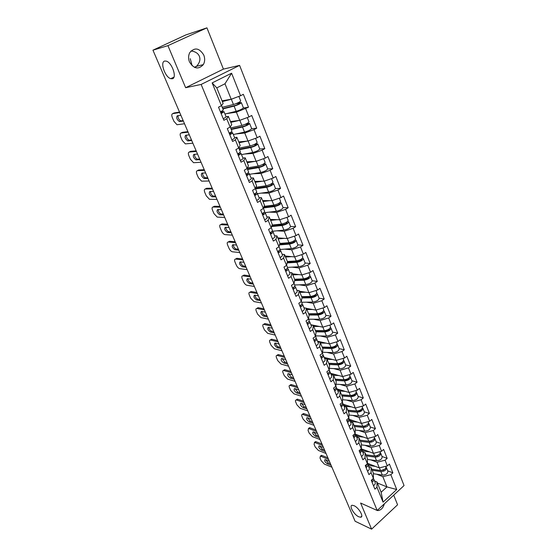 <?xml version="1.0" encoding="UTF-8"?>
<svg xmlns="http://www.w3.org/2000/svg" width="557" height="557" viewBox="0 0 557 557"><rect width="100%" height="100%" fill="white"/><g stroke="black" fill="none" stroke-linecap="round" stroke-linejoin="round"><path stroke-width="0.84" d="M354.043 505.693L352.323 505.283C348.585 505.255 353.911 514.724 358.771 516.792L360.588 517.23C364.313 517.265 358.889 507.678 354.043 505.693M192.102 65.733L190.271 58.687M164.705 61.047C159.734 61.966 165.081 77.339 170.762 78.669L172.252 78.767C177.293 78.161 172.134 62.614 166.327 61.138L164.705 61.047M190.995 50.952C195.354 51.55 198.146 53.326 199.357 56.285C200.624 59.502 199.678 62.844 196.51 66.311L195.013 67.571M203.799 55.108C205.087 58.576 204.927 61.75 203.312 64.626C198.445 69.792 193.836 68.887 189.484 61.904C188.196 58.548 188.301 55.428 189.798 52.553C194.734 47.115 199.399 47.965 203.799 55.108M384.365 503.813C383.16 507.963 380.995 510.226 377.862 510.595L375.557 509.739M206.932 27.85L167.929 45.646L185.641 87.707L223.42 69.103L206.932 27.85L185.808 34.945L152.952 50.186L355.115 521.255L371.603 529.15L397.573 504.788L393.715 495.138M223.42 69.103L239.594 65.385L404.048 485.565L377.18 510.47L201.14 84.441L239.594 65.385M222.048 100.831L231.211 99.25L224.986 83.766L231.601 73.211L212.147 82.909L221.428 105.677L218.525 107.188L223.886 120.291L226.762 118.766L228.377 116.399L226.072 116.726M231.601 73.211L240.547 95.762L243.353 94.3L248.471 107.243L243.332 108.03M226.859 113.565L236.391 112.159L248.471 107.243M245.686 108.719L248.958 116.963L251.722 115.473L256.728 128.159L251.639 128.744M235.883 133.972L244.767 133.005L253.992 129.663L256.728 128.159M253.992 129.663L257.195 137.732L259.91 136.214L264.826 148.649L259.757 149.046M244.572 154.038L252.975 153.433L262.131 150.181L264.826 148.649M262.131 150.181L265.271 158.097L267.945 156.552L272.756 168.736L267.694 168.966M252.989 173.756L261.024 173.457L270.11 170.296L272.756 168.736M270.11 170.296L273.188 178.059L275.819 176.485L280.54 188.44L275.471 188.496M261.17 193.126L268.913 193.098L277.929 190.021L280.54 188.44M277.929 190.021L280.951 197.631L283.541 196.036L288.171 207.754L283.095 207.65M269.142 212.14L276.648 212.356L285.602 209.362L288.171 207.754M285.602 209.362L288.561 216.819L291.116 215.204L295.656 226.699L290.566 226.441M276.926 230.814L284.237 231.246L293.128 228.328L295.656 226.699M293.128 228.328L296.032 235.646L298.545 234.01L302.994 245.289L297.898 244.885M284.543 249.146L291.68 249.773L300.508 246.939L302.994 245.289M300.508 246.939L303.356 254.117L305.828 252.46L310.2 263.531L305.09 262.981M291.986 267.144L298.991 267.959L307.749 265.195L310.2 263.531M307.749 265.195L310.541 272.241L312.978 270.563L317.274 281.424L312.15 280.742M299.283 284.822L306.155 285.804L314.858 283.116L317.274 281.424M314.858 283.116L317.601 290.03L319.997 288.338L324.209 298.998L319.084 298.176M306.427 302.173L313.194 303.321L321.828 300.703L324.209 298.998M321.828 300.703L324.522 307.492L326.889 305.779L331.025 316.244L325.894 315.297M313.431 319.224L320.101 320.519L328.679 317.97L331.025 316.244M328.679 317.97L331.324 324.634L333.657 322.9L337.716 333.177L332.578 332.111M320.296 335.968L326.889 337.403L335.405 334.917L337.716 333.177M335.405 334.917L337.995 341.462L340.299 339.721L344.282 349.81L339.136 348.626M327.036 352.414L333.552 353.987L342.005 351.564L344.282 349.81M342.005 351.564L344.553 357.998L346.816 356.236L350.736 366.144L345.591 364.849M333.65 368.581L340.09 370.273L348.487 367.919L350.736 366.144M348.487 367.919L350.994 374.234L353.229 372.452L357.072 382.193L351.927 380.786M340.139 384.462L346.524 386.273L354.858 383.975L357.072 382.193M354.858 383.975L357.322 390.178L359.523 388.389L363.303 397.963L358.151 396.445M346.517 400.072L352.839 401.994L361.117 399.759L363.303 397.963M361.117 399.759L363.533 405.851L365.705 404.055L369.423 413.454L364.271 411.839M352.776 415.411L359.042 417.444L367.272 415.264L369.423 413.454M367.272 415.264L369.646 421.259L371.784 419.442L375.439 428.681L370.287 426.968M358.931 430.491L365.141 432.629L373.315 430.505L375.439 428.681M373.315 430.505L375.648 436.396L377.764 434.564L381.35 443.651L376.198 441.84M364.974 445.322L371.143 447.556L379.254 445.482L381.35 443.651M379.254 445.482L381.552 451.274L383.634 449.436L387.164 458.369L382.011 456.468M370.913 459.901L377.033 462.226L385.096 460.214L387.164 458.369M385.096 460.214L387.352 465.903L389.413 464.058L392.88 472.837L387.728 470.846M376.748 474.244L382.833 476.66L390.84 474.689L392.88 472.837M390.84 474.689L396.716 489.519L383.063 502.142L376.992 487.25L376.957 481.958L374.548 480.976M226.762 118.766L230.152 127.08L227.298 128.618L232.554 141.45L235.381 139.898L238.702 148.044L235.89 149.61L241.042 162.184L243.82 160.604L247.078 168.583L244.314 170.177L249.362 182.501L252.091 180.893L255.287 188.719L252.565 190.334L257.508 202.414L260.203 200.785L263.329 208.45L260.655 210.093L265.501 221.937L268.154 220.28L271.217 227.799L268.585 229.47L273.341 241.077L275.945 239.399L278.953 246.772L276.363 248.464L281.027 259.854L283.59 258.149L286.542 265.383L283.986 267.095L288.561 278.263L291.088 276.544L293.985 283.638L291.471 285.372L295.955 296.331L298.448 294.59L301.288 301.553L298.81 303.3L303.217 314.057L305.668 312.296L308.453 319.133L306.016 320.895L310.34 331.45L312.749 329.674L315.485 336.386L313.083 338.169L317.33 348.529L319.704 346.739L322.392 353.326L320.024 355.122L324.188 365.295L326.534 363.484L329.173 369.952L326.841 371.77L330.928 381.754L333.239 379.937L335.829 386.286L333.532 388.111L337.549 397.921L339.826 396.09L342.374 402.328L340.104 404.166L344.052 413.802L346.294 411.957L348.793 418.084L346.558 419.936L350.437 429.405L352.651 427.546L355.108 433.562L352.901 435.428L356.71 444.73L358.896 442.857L361.312 448.775L359.133 450.655L362.879 459.797L365.03 457.91L367.404 463.73L365.26 465.617L368.943 474.599L371.066 472.705L373.399 478.421L371.282 480.322L374.896 489.15L376.992 487.25M230.48 121.579L239.691 120.361L236.391 112.159M228.377 116.399L231.726 124.636L230.152 127.08M239.691 120.361L248.958 116.963M238.744 141.917L247.997 141.039L244.767 133.005M235.381 139.898L236.885 137.328L234.567 137.565M236.885 137.328L240.164 145.398L238.702 148.044M247.997 141.039L257.195 137.732M246.848 161.85L256.143 161.314L252.975 153.433M243.82 160.604L245.219 157.833L242.887 157.986M245.219 157.833L248.436 165.742L247.078 168.583M256.143 161.314L265.271 158.097M254.8 181.408L264.122 181.185L261.024 173.457M252.091 180.893L253.386 177.934L251.047 178.01M253.386 177.934L256.54 185.69L255.287 188.719M264.122 181.185L273.188 178.059M262.598 200.59L271.955 200.673L268.913 193.098M260.203 200.785L261.4 197.644L259.054 197.638M261.4 197.644L264.491 205.248L263.329 208.45M271.955 200.673L280.951 197.631M270.242 219.402L279.635 219.785L276.648 212.356M268.154 220.28L269.254 216.965L266.894 216.882M269.254 216.965L272.282 224.422L271.217 227.799M279.635 219.785L288.561 216.819M277.748 237.867L287.168 238.535L284.237 231.246M275.945 239.399L276.954 235.917L274.594 235.757M276.954 235.917L279.927 243.235L278.953 246.772M287.168 238.535L296.032 235.646M285.114 255.99L294.556 256.93L291.68 249.773M283.59 258.149L284.516 254.514L282.141 254.277M284.516 254.514L287.426 261.686L286.542 265.383M294.556 256.93L303.356 254.117M292.341 273.772L301.803 274.977L298.991 267.959M291.088 276.544L291.924 272.749L289.549 272.45M291.924 272.749L294.785 279.788L304.985 279.37C307.318 278.939 308.606 278.18 308.87 277.08L308.724 276.92M301.803 274.977L310.541 272.241M293.985 283.638L294.785 279.788M299.436 291.234L308.926 292.69L306.155 285.804M298.448 294.59L299.2 290.65L296.818 290.288M299.2 290.65L302.012 297.556L301.288 301.553M308.926 292.69L317.601 290.03M306.406 308.383L315.91 310.082L313.194 303.321M305.668 312.296L306.343 308.216L303.955 307.791M306.343 308.216L309.1 314.997L308.453 319.133M315.91 310.082L324.522 307.492M310.862 324.731L322.768 327.154L320.101 320.519M312.749 329.674L313.347 325.462L310.959 324.975M313.347 325.462L316.056 332.118L315.485 336.386M322.768 327.154L331.324 324.634M317.581 341.218L329.507 343.92L326.889 337.403M319.704 346.739L320.233 342.395L317.838 341.845M320.233 342.395L322.886 348.933L322.392 353.326M329.507 343.92L337.995 341.462M324.181 357.406L336.122 360.386L333.552 353.987M326.534 363.484L326.987 359.021L324.592 358.416M326.987 359.021L329.598 365.441L329.173 369.952M336.122 360.386L344.553 357.998M330.663 373.322L342.618 376.567L340.09 370.273M333.239 379.937L333.629 375.348L331.227 374.694M333.629 375.348L336.191 381.656L335.829 386.286M342.618 376.567L350.994 374.234M337.041 388.96L349.002 392.455L346.524 386.273M339.826 396.09L340.146 391.39L337.744 390.68M340.146 391.39L342.666 397.58L342.374 402.328M349.002 392.455L357.322 390.178M343.307 404.326L355.275 408.072L352.839 401.994M346.294 411.957L346.551 407.146L344.142 406.387M346.551 407.146L349.023 413.231L348.793 418.084M355.275 408.072L363.533 405.851M349.462 419.435L361.444 423.411L359.042 417.444M352.651 427.546L352.846 422.631L350.437 421.823M352.846 422.631L355.275 428.612L355.108 433.562M361.444 423.411L369.646 421.259M355.331 434.223L367.502 438.498L365.141 432.629M358.896 442.857L359.028 437.844L356.619 436.994M359.028 437.844L361.416 443.727L361.312 448.775M367.502 438.498L375.648 436.396M361.423 448.879L373.462 453.321L371.143 447.556M365.03 457.91L365.107 452.799L362.698 451.901M365.107 452.799L367.46 458.578L367.404 463.73M373.462 453.321L381.552 451.274M367.411 463.292L379.317 467.901L377.033 462.226M371.066 472.705L371.087 467.504L368.671 466.564M371.087 467.504L373.392 473.185L373.399 478.421M379.317 467.901L387.352 465.903M377.381 482.996L386.955 486.915L382.833 476.66M376.957 481.958L381.134 492.235L386.955 486.915L396.716 489.519M383.063 502.142L381.134 492.235M167.929 45.646L152.952 50.186M185.641 87.707L201.14 84.441M377.18 510.47L360.602 503.034L371.603 529.15M224.986 83.766L216.791 87.895L223.113 103.449L221.428 105.677M231.211 99.25L240.547 95.762M212.147 82.909L216.791 87.895M372.02 482.125C373.51 481.095 374.088 480.05 373.733 478.978L373.406 478.512M373.475 485.676C374.965 484.646 375.529 483.594 375.181 482.529L373.768 479.055M372.201 480.552L371.644 481.206M330.447 463.765L328.219 462.86L325.587 459.748M320.762 456.253L321.368 455.341L321.988 455.473L320.971 456.329L328.567 459.393M327.906 457.854L321.988 455.473M371.568 481.018L373.399 478.289M331.923 467.205L324.32 464.065L321.117 460.611L320.031 458.098L320.352 456.197L321.368 455.341M331.116 465.325L327.21 463.723C324.919 462.018 324.181 460.639 324.989 459.602L329.382 461.287M320.971 456.329L320.352 456.197M383.515 470.296L383.119 470.143M385.904 466.265L386.015 466.529C385.945 468.973 384.093 470.282 380.459 470.477L371.756 469.154M375.39 466.383L368.163 465.304M367.613 464.134L370.802 464.608M386.119 467.163L386.454 467.636C386.391 470.08 384.539 471.389 380.904 471.577L372.201 470.247M386.454 467.636L387.853 471.166C387.797 473.617 385.952 474.933 382.325 475.114L373.392 473.715M381.211 470.519L384.936 469.112M366.06 467.574C367.571 466.543 368.156 465.506 367.815 464.461L367.474 463.988M367.543 471.187C369.047 470.157 369.632 469.119 369.291 468.068L367.85 464.538M366.318 465.917L365.691 466.669M324.55 450.028L322.329 449.158L319.669 445.99M314.837 442.537L315.485 441.631L316.056 441.75L315.025 442.599L322.614 445.53M321.967 444.02L316.056 441.75M365.601 466.446L367.404 463.466M326.026 453.468L318.43 450.46L315.213 446.999L314.106 444.451L314.454 442.481L315.485 441.631M325.204 451.553L321.305 450.021C318.98 448.301 318.249 446.909 319.091 445.844L323.443 447.452M315.025 442.599L314.454 442.481M360.003 452.771C361.528 451.741 362.127 450.717 361.799 449.701L361.437 449.221M361.507 456.448C363.032 455.417 363.624 454.394 363.296 453.363L361.827 449.771L364.988 450.195M360.323 451.038L359.641 451.887M318.562 436.075L316.341 435.247L313.654 432.002M308.829 428.598L309.504 427.699L310.033 427.804L308.989 428.653L316.571 431.438M315.937 429.962L310.033 427.804M359.53 451.623C361.061 450.592 361.66 449.569 361.333 448.552L361.312 448.51M320.031 439.508L312.449 436.632L309.219 433.179L308.091 430.582L308.46 428.542L309.504 427.699M319.196 437.565L315.304 436.096C312.95 434.363 312.212 432.949 313.097 431.87L317.406 433.395M308.989 428.653L308.46 428.542M353.834 437.711C355.38 436.688 355.993 435.671 355.672 434.676L355.289 434.195M355.366 441.45C356.912 440.427 357.517 439.41 357.197 438.408L355.707 434.745M354.217 435.908L353.486 436.848M312.47 421.893L310.256 421.106L307.541 417.792M302.716 414.436L303.913 413.635L302.855 414.478L310.423 417.116M309.81 415.682L303.913 413.635M353.361 436.542C354.906 435.518 355.519 434.509 355.199 433.513L355.115 433.304M313.946 425.318L306.371 422.589L303.126 419.129L301.985 416.497C301.462 415.174 301.595 414.471 302.374 414.387L303.426 413.545M313.097 423.341L309.205 421.955C306.823 420.201 306.085 418.773 307.004 417.666L311.279 419.108M302.855 414.478L302.374 414.387M347.561 422.387C349.128 421.364 349.754 420.368 349.448 419.393L349.044 418.906M349.121 426.196C350.68 425.172 351.307 424.169 350.994 423.188L349.476 419.463M347.993 420.521L347.22 421.545M306.287 407.473L304.073 406.735L301.33 403.352M296.512 400.044L297.696 399.244L296.623 400.072L304.178 402.565M303.579 401.165L297.696 399.244M347.074 421.196C348.64 420.173 349.267 419.177 348.961 418.203L348.807 417.827M307.756 410.899L300.195 408.323L296.937 404.855L295.774 402.175C295.231 400.803 295.37 400.079 296.185 399.996L297.257 399.16M306.893 408.887L303.008 407.578C300.592 405.809 299.861 404.361 300.815 403.226L305.041 404.584M296.623 400.072L296.185 399.996M341.176 406.791C342.764 405.768 343.404 404.786 343.105 403.839L342.68 403.352M342.764 410.662C344.344 409.646 344.978 408.657 344.679 407.703L343.133 403.909M341.657 404.89L340.842 405.976M300 392.824L297.793 392.128L295.022 388.668M290.204 385.409L291.374 384.608L290.288 385.437L297.828 387.763M297.243 386.412L291.374 384.608M340.682 405.58C342.27 404.563 342.91 403.574 342.611 402.634L342.388 402.077M301.462 396.236L293.915 393.82L290.643 390.353L289.459 387.63C288.902 386.196 289.048 385.444 289.898 385.367L290.984 384.539M300.585 394.196L296.714 392.964C294.256 391.181 293.532 389.712 294.528 388.556L298.705 389.816M290.288 385.437L289.898 385.367M377.583 455.884L377.11 455.703M380.097 451.643L380.257 452.054C380.166 454.449 378.294 455.765 374.638 455.988L365.914 454.784M369.576 451.887L362.294 450.905M380.354 452.702L380.703 453.175C380.612 455.577 378.746 456.886 375.091 457.109L366.367 455.898M380.703 453.175L382.13 456.768C382.046 459.177 380.18 460.493 376.532 460.709L367.446 459.407M375.112 456.03L375.871 456.134L379.213 454.547M371.526 441.228L370.962 441.026M374.179 436.772L374.401 437.329C374.29 439.682 372.396 440.991 368.72 441.255L359.975 440.169M363.665 437.148L356.32 436.263M355.874 435.156L359.077 435.539M374.499 437.99L374.861 438.47C374.743 440.831 372.849 442.14 369.18 442.397L360.435 441.304M374.882 438.54L376.309 442.126C376.198 444.493 374.311 445.802 370.649 446.053L361.396 444.862M359.982 440.183L369.973 441.429L373.392 439.738M365.336 426.321L364.675 426.098M368.17 421.642L368.449 422.352C368.309 424.664 366.388 425.973 362.704 426.272L353.932 425.304M357.657 422.157L350.249 421.371M349.81 420.291L353.075 420.632M368.532 423.035L368.915 423.515C368.769 425.827 366.854 427.135 363.171 427.435L354.398 426.46M368.936 423.585L370.391 427.233C370.252 429.558 368.344 430.86 364.661 431.153L355.227 430.067M353.96 425.367L363.979 426.474L367.46 424.678M359.007 411.157L358.228 410.906M362.05 406.255L362.398 407.125C362.224 409.388 360.282 410.683 356.577 411.024L347.791 410.189M351.551 406.902L344.08 406.22M343.648 405.169L346.969 405.468M362.461 407.815L362.865 408.302C362.698 410.572 360.755 411.874 357.051 412.208L348.264 411.365M362.892 408.365L364.369 412.083C364.201 414.359 362.273 415.661 358.576 415.988L348.94 415.028M347.833 410.3L357.873 411.254C359.627 411.191 360.811 410.565 361.423 409.367M352.511 395.728L351.599 395.456M355.826 390.589L356.236 391.62C356.034 393.834 354.071 395.136 350.346 395.512L341.538 394.816M345.34 391.383L338.329 390.854M337.382 389.789L340.759 390.046M356.285 392.33L356.71 392.824C356.515 395.045 354.551 396.34 350.833 396.716L342.026 396.006M356.738 392.887L358.242 396.668C358.047 398.903 356.097 400.198 352.379 400.567L342.534 399.731M341.601 394.976L351.669 395.776C353.507 395.672 354.712 395.01 355.269 393.799M334.68 390.917C336.282 389.9 336.936 388.932 336.651 388.013L336.198 387.519M336.296 394.864C337.89 393.841 338.545 392.873 338.259 391.947L336.679 388.076M335.203 388.953L334.36 390.123M293.609 377.931L291.402 377.277L288.61 373.747M283.792 370.537L284.947 369.73L283.847 370.558L291.374 372.717M290.81 371.408L284.947 369.73M334.179 389.684C335.78 388.668 336.435 387.7 336.15 386.781L335.85 386.043M295.064 381.336L287.537 379.073L284.244 375.606L283.047 372.835C282.469 371.352 282.622 370.572 283.513 370.496L284.606 369.674M294.18 379.261L290.308 378.112C287.823 376.309 287.099 374.819 288.129 373.636L292.265 374.805M345.813 380.02L344.734 379.721M349.49 374.652L349.963 375.85C349.733 378.015 347.749 379.31 344.01 379.728L335.182 379.164M339.025 375.585L333.239 375.244M331.004 374.144L334.451 374.346M349.998 376.581L350.45 377.075C350.221 379.24 348.236 380.535 344.498 380.953L335.669 380.382M350.471 377.138L352.003 380.988C351.787 383.167 349.81 384.462 346.071 384.873L335.996 384.177M335.265 379.38L345.354 380.027C347.29 379.874 348.501 379.185 349.002 377.959M328.066 374.757C329.688 373.747 330.357 372.793 330.085 371.902L329.598 371.401M329.709 378.774C331.324 377.757 331.993 376.804 331.714 375.905L330.113 371.965M328.616 372.751L327.753 373.991M287.106 362.781L284.906 362.182L282.086 358.569M277.275 355.422L278.416 354.607L277.302 355.429L284.808 357.42M284.258 356.153L278.416 354.607M327.551 373.503C329.173 372.487 329.848 371.54 329.577 370.649L329.194 369.716M288.561 366.179L281.048 364.09L277.741 360.616L276.523 357.803C275.924 356.257 276.091 355.45 277.017 355.38L278.124 354.565M287.663 364.069L283.798 363.011C281.278 361.187 280.554 359.676 281.626 358.471L285.713 359.543M338.719 363.986L337.445 363.658M343.035 358.423L343.585 359.801C343.321 361.911 341.309 363.199 337.556 363.665L328.707 363.248M332.606 359.509L327.091 359.272M324.508 358.221L328.031 358.367M343.592 360.553L344.08 361.047C343.815 363.157 341.81 364.445 338.057 364.912L329.208 364.48M344.101 361.103L345.66 365.03C345.41 367.154 343.404 368.442 339.659 368.894L329.326 368.351M328.818 363.512L338.921 363.993C340.961 363.791 342.186 363.073 342.618 361.841M321.333 358.304C322.969 357.295 323.659 356.362 323.401 355.498L322.879 354.997M323.004 362.398C324.64 361.382 325.323 360.442 325.058 359.571L323.422 355.554M321.904 356.264L321.027 357.566M280.498 347.387L278.305 346.837C276.815 346.134 275.868 344.901 275.457 343.14M270.653 340.042L271.774 339.234L270.646 340.042L278.131 341.859M277.602 340.64L271.774 339.234M320.811 357.03C322.447 356.02 323.137 355.081 322.879 354.224L322.419 353.089M281.953 350.771L274.455 348.849L271.134 345.382L269.894 342.52C269.275 340.905 269.449 340.069 270.41 340.007L271.538 339.199M281.034 348.626L277.177 347.652C274.622 345.813 273.905 344.282 275.019 343.042L279.057 344.024M331.248 347.638L329.66 347.269M336.47 341.907L337.089 343.46C336.797 345.514 334.757 346.802 330.983 347.31L322.12 347.039M326.075 343.147L320.477 342.994M318.66 342.033L321.507 342.109M337.069 344.233L337.591 344.727C337.298 346.788 335.265 348.069 331.492 348.578L322.628 348.299M337.612 344.79L339.206 348.786C338.921 350.854 336.894 352.142 333.128 352.637L322.51 352.254M322.252 347.359L332.376 347.672C334.52 347.415 335.76 346.67 336.101 345.451M314.475 341.552C316.132 340.543 316.836 339.624 316.592 338.795L316.035 338.287M316.174 345.716C317.831 344.706 318.534 343.78 318.284 342.945L316.613 338.851M315.067 339.478L314.183 340.842M273.772 331.721L271.586 331.22C270.068 330.524 269.115 329.264 268.718 327.439M263.921 324.369L265.021 323.596L263.872 324.404L271.336 326.033M270.834 324.863L265.021 323.596M313.939 340.25C315.603 339.248 316.306 338.329 316.063 337.493L315.52 336.156M275.228 335.098L267.75 333.358L264.415 329.883L263.148 326.973C262.507 325.295 262.688 324.432 263.691 324.376L264.833 323.568M274.288 332.919L270.451 332.035C267.854 330.183 267.137 328.623 268.293 327.356L272.282 328.233M323.554 331.032L321.619 330.628M329.786 325.086L330.475 326.834C330.148 328.825 328.087 330.106 324.299 330.663L315.415 330.545M319.433 326.479L313.744 326.43M313.382 325.539L314.872 325.553M330.426 327.627L330.99 328.122C330.663 330.12 328.609 331.401 324.815 331.951L315.937 331.826M331.011 328.177L332.626 332.25C332.313 334.263 330.259 335.544 326.479 336.087L315.554 335.878M315.568 330.921L325.713 331.06C327.969 330.74 329.222 329.974 329.466 328.762M307.485 324.487C309.17 323.485 309.894 322.587 309.657 321.779L309.051 321.278M309.226 328.734C310.897 327.725 311.621 326.82 311.377 326.012L309.678 321.842M308.084 322.399L307.206 323.805M266.935 315.791L264.756 315.346C263.203 314.642 262.236 313.354 261.867 311.474M257.076 308.432L258.149 307.694L256.986 308.487L264.429 309.936M263.941 308.808L258.149 307.694M306.942 323.164C308.627 322.162 309.351 321.257 309.121 320.463L308.487 318.91M268.383 319.154L260.934 317.601L257.578 314.127L256.297 311.168C255.628 309.42 255.816 308.522 256.861 308.474L258.016 307.673M267.43 316.94L263.6 316.153C260.975 314.273 260.258 312.693 261.456 311.398L265.39 312.171M315.61 314.155L313.292 313.73M322.976 307.958L323.742 309.894C323.38 311.829 321.298 313.104 317.49 313.709L308.592 313.751M312.679 309.504L306.886 309.56M306.538 308.703L308.125 308.689M323.652 310.722L324.265 311.21C323.909 313.152 321.821 314.42 318.012 315.025L309.086 315.053M324.285 311.259L325.936 315.408C325.587 317.365 323.513 318.639 319.704 319.231L308.613 319.217M308.766 314.19L318.931 314.141C321.236 313.779 322.503 313.006 322.719 311.829L322.691 311.788M300.369 307.109C302.075 306.106 302.813 305.222 302.597 304.456L301.936 303.948M302.138 311.426C303.837 310.43 304.575 309.539 304.352 308.759L302.618 304.512M300.954 305.013L300.105 306.454M259.98 299.582L257.807 299.193C256.22 298.489 255.245 297.166 254.89 295.231M250.135 292.147L251.089 291.506L249.982 292.307L257.397 293.553M256.937 292.481L251.158 291.52M299.819 305.758C301.525 304.756 302.263 303.878 302.047 303.112L301.323 301.344M261.421 302.938L253.992 301.574L250.622 298.099L249.32 295.092C248.631 293.267 248.826 292.334 249.912 292.293L251.089 291.506M260.453 300.676L256.638 299.993C253.971 298.099 253.261 296.491 254.5 295.168L258.371 295.83M307.394 297.02L304.644 296.582M316.035 290.51L316.884 292.648C316.487 294.521 314.378 295.788 310.548 296.442L301.636 296.651M305.814 292.216L299.903 292.383M299.575 291.569L301.267 291.52M316.745 293.504L317.42 293.985C317.024 295.864 314.914 297.132 311.091 297.779L301.936 297.981M317.441 294.033L319.119 298.267C318.736 300.16 316.634 301.428 312.811 302.068L301.699 302.256M301.845 297.146L312.024 296.916C314.343 296.519 315.617 295.753 315.854 294.618L315.784 294.507M293.121 289.396C294.848 288.408 295.607 287.537 295.398 286.806L294.681 286.298M294.925 293.804C296.644 292.808 297.396 291.938 297.187 291.193L295.419 286.855M293.678 287.308L292.864 288.777M252.906 283.088L250.741 282.761C249.111 282.051 248.13 280.7 247.802 278.702M243.047 275.701L244.036 275.054L242.859 275.84L250.246 276.885M249.808 275.868L244.05 275.061L242.838 275.84C241.717 275.875 241.515 276.836 242.225 278.73L243.555 281.793C244.502 283.729 245.63 284.885 246.939 285.268L254.34 286.43M292.557 288.025C294.284 287.029 295.043 286.166 294.841 285.435L294.026 283.436M253.351 284.133L249.55 283.555C246.848 281.64 246.138 280.004 247.419 278.646L251.235 279.203M298.879 279.628L295.642 279.189M308.968 272.735L309.901 275.081C309.469 276.892 307.332 278.145 303.488 278.855L294.562 279.231M298.837 274.601L292.794 274.886M292.481 274.114L294.298 274.023M309.699 275.98L310.444 276.446C310.012 278.256 307.875 279.517 304.031 280.22L294.618 280.603M310.465 276.495L312.178 280.805C311.76 282.636 309.629 283.889 305.786 284.585L294.66 284.989M285.734 271.35C287.482 270.361 288.254 269.518 288.066 268.815L287.28 268.314M287.572 275.84C289.313 274.845 290.086 273.995 289.891 273.292L288.087 268.871M286.451 269.811L286.235 269.282L285.49 270.758M245.707 266.309L243.534 266.037C241.87 265.32 240.889 263.934 240.582 261.881M242.546 258.956L236.816 258.309L235.604 259.082L242.963 259.924M285.156 269.95C286.904 268.961 287.684 268.119 287.496 267.423L286.59 265.188M247.134 269.637L239.761 268.683C238.452 268.321 237.317 267.165 236.356 265.209L235.005 262.089C234.274 260.147 234.476 259.144 235.604 259.082M246.131 267.297L242.33 266.817C239.614 264.902 238.904 263.245 240.192 261.832L243.973 262.277M290.016 261.971L287.426 261.693M301.769 254.626L302.792 257.188C302.319 258.921 300.153 260.175 296.289 260.934L287.349 261.491M291.743 256.645L285.553 257.062M285.254 256.331L287.21 256.199M302.5 258.128L303.342 258.573C302.876 260.321 300.71 261.567 296.846 262.326L287.134 262.918M303.356 258.622L305.104 263.015C304.651 264.777 302.493 266.03 298.636 266.775L287.489 267.395M287.321 262.138L297.821 261.491C300.153 261.031 301.469 260.272 301.748 259.221L301.504 259.012M278.201 252.962C279.969 251.973 280.77 251.151 280.596 250.49L279.718 249.989M280.074 257.529C281.835 256.547 282.629 255.719 282.455 255.043L280.617 250.539M278.632 250.928L278.973 251.158L277.971 252.398M238.375 249.23L236.168 249.014C234.476 248.255 233.501 246.835 233.244 244.753M235.158 241.745L229.456 241.272L228.224 242.03L235.548 242.65M277.616 251.527C279.391 250.546 280.185 249.724 280.018 249.063L279.008 246.584M239.795 252.544L232.387 251.792C231.099 251.423 229.985 250.274 229.038 248.325L227.66 245.157C226.915 243.172 227.103 242.135 228.224 242.03M238.772 250.163L234.943 249.787C232.248 247.858 231.538 246.173 232.812 244.718L236.579 245.052M280.756 244.077L279.718 243.994M295.147 239.956L296.101 240.366C295.593 242.037 293.4 243.284 289.522 244.098L279.468 244.913M294.43 236.168L295.537 238.953C295.029 240.617 292.836 241.863 288.958 242.678L279.872 243.43M284.536 238.347L278.173 238.911M277.887 238.215L280.018 238.027M296.122 240.408L297.904 244.892C297.403 246.584 295.217 247.83 291.346 248.624L280.018 249.487M279.67 244.168L290.51 243.277C292.864 242.782 294.193 242.03 294.5 241.021L294.117 240.791M270.528 234.212C272.317 233.23 273.139 232.429 272.979 231.809L272.004 231.315M272.436 238.869C274.225 237.888 275.033 237.087 274.873 236.453L273 231.851M270.855 232.22L271.343 232.485L270.312 233.682M230.911 231.844L228.669 231.691C226.957 230.883 225.989 229.428 225.766 227.319M227.639 224.22L221.958 223.921L220.718 224.68L228.008 225.07M269.929 232.756C271.725 231.775 272.547 230.974 272.387 230.354L271.273 227.625M232.325 235.138L224.896 234.601C223.622 234.232 222.522 233.084 221.582 231.148L220.182 227.917C219.423 225.898 219.597 224.819 220.718 224.68M231.287 232.715L227.43 232.45C224.756 230.514 224.046 228.795 225.307 227.298L229.052 227.514M271.823 225.877L283.067 224.715C285.428 224.186 286.771 223.441 287.106 222.473L286.528 222.25M287.628 221.435L288.728 221.811C288.178 223.413 285.957 224.645 282.058 225.515L271.6 226.588M286.952 217.355L288.15 220.37C287.6 221.965 285.379 223.197 281.48 224.074L272.088 225.049M277.219 219.688L270.653 220.405M270.389 219.757L272.707 219.507M288.742 221.853L290.559 226.427C290.023 228.043 287.809 229.275 283.917 230.132L272.025 231.294M262.702 215.093C264.519 214.118 265.355 213.345 265.216 212.76L264.109 212.28M264.645 219.848C266.455 218.873 267.29 218.086 267.144 217.495L265.229 212.802M262.911 213.157L263.565 213.442L262.5 214.605M223.315 214.139L221.038 214.048C219.298 213.199 218.337 211.702 218.163 209.571M219.987 206.382L214.334 206.264L213.066 207.009L220.321 207.169M262.089 213.61C263.914 212.635 264.749 211.862 264.61 211.277L263.391 208.283M224.722 217.425L217.265 217.112L213.999 213.665L212.572 210.379C211.792 208.318 211.959 207.19 213.066 207.009M223.663 214.953L219.778 214.807C217.126 212.851 216.415 211.103 217.655 209.557L221.394 209.655M263.76 207.267L275.478 205.791C277.852 205.234 279.217 204.489 279.572 203.563L278.737 203.368M279.92 202.574L281.208 202.901C280.617 204.419 278.368 205.644 274.455 206.577L263.517 207.942M279.329 198.174L280.624 201.432C280.032 202.95 277.776 204.168 273.863 205.101L264.095 206.341M269.79 200.652L262.988 201.55M262.744 200.952L265.292 200.611M281.222 202.936L283.074 207.601C282.496 209.14 280.255 210.372 276.342 211.284L265.104 212.621M254.723 195.598C256.561 194.63 257.418 193.878 257.299 193.335L256.039 192.875M256.707 200.443C258.539 199.476 259.395 198.717 259.27 198.167L257.313 193.376M254.772 193.725L255.635 194.031L254.535 195.145M215.58 196.113L213.268 196.092C211.493 195.187 210.546 193.655 210.421 191.49M212.189 188.21L206.563 188.287L205.282 189.018L212.495 188.934M254.096 194.087C255.942 193.119 256.805 192.367 256.686 191.831L255.35 188.558M216.979 199.378L209.502 199.302L206.278 195.862L204.823 192.513C204.029 190.41 204.182 189.248 205.282 189.018M215.9 196.865L211.987 196.837C209.355 194.866 208.645 193.084 209.871 191.497L213.589 191.469M255.447 188.329L267.75 186.504C270.124 185.906 271.51 185.168 271.893 184.297L270.73 184.144M272.011 183.364L273.543 183.622C272.909 185.063 270.625 186.275 266.699 187.27L255.496 188.92M271.558 178.616L272.951 182.125C272.31 183.559 270.027 184.771 266.093 185.766L255.872 187.291M262.27 181.227L255.176 182.327M254.953 181.777L257.787 181.338M273.557 183.657L275.45 188.412C274.824 189.874 272.554 191.093 268.627 192.068L257.431 193.655M246.577 175.713C248.443 174.759 249.327 174.028 249.223 173.526L247.761 173.102M248.603 180.656C250.462 179.695 251.339 178.964 251.235 178.456L249.237 173.561M246.431 173.916L247.545 174.23L246.41 175.302M207.698 177.753L205.352 177.801C203.549 176.847 202.616 175.267 202.539 173.074M204.245 169.704L198.654 169.976L197.352 170.7L204.53 170.365M245.95 174.167C247.816 173.213 248.701 172.482 248.596 171.988L247.148 168.437M209.091 181.004L201.599 181.164L198.417 177.732L196.934 174.327C196.127 172.183 196.266 170.971 197.352 170.7M207.998 178.442L204.057 178.539C201.439 176.555 200.736 174.745 201.947 173.102L205.637 172.942M247.371 168.98L259.861 166.835C262.25 166.195 263.649 165.464 264.06 164.642L262.479 164.566M263.879 163.793L265.731 163.96C265.048 165.318 262.737 166.529 258.789 167.58L247.58 169.495M263.628 158.675L265.125 162.435C264.436 163.786 262.124 164.99 258.176 166.049L247.399 167.915M254.667 161.398L247.211 162.735M247.002 162.233L250.19 161.655M265.745 163.995L267.673 168.848C267.005 170.226 264.7 171.438 260.753 172.475L249.55 174.327M238.278 155.431C240.164 154.477 241.07 153.774 240.986 153.321L239.266 152.945M240.339 160.472C242.225 159.518 243.124 158.815 243.033 158.348L241 153.356M237.86 153.739L239.287 154.031L238.124 155.062M199.678 159.058L197.296 159.177C195.458 158.16 194.532 156.538 194.511 154.31M196.155 150.856L190.598 151.33L189.283 152.04L196.412 151.448M237.63 153.85C239.524 152.903 240.429 152.2 240.346 151.755L238.779 147.904M201.063 162.282L193.551 162.7L190.41 159.274L188.9 155.807C188.071 153.621 188.196 152.36 189.283 152.04M199.942 159.678L195.98 159.901C193.383 157.903 192.68 156.057 193.871 154.366L197.54 154.073M239.322 149.234L251.813 146.776C254.215 146.101 255.635 145.377 256.074 144.604L253.922 144.646M255.468 143.873L257.759 143.915C257.035 145.189 254.688 146.38 250.72 147.501L239.51 149.694M255.538 138.331L257.139 142.355C256.408 143.622 254.062 144.813 250.093 145.941L238.883 148.155M251.639 139.73L248.916 140.705M247.002 141.13L239.085 142.745M238.904 142.3L242.539 141.555M257.773 143.943L259.743 148.9C259.026 150.195 256.686 151.393 252.725 152.493L241.515 154.616M229.804 134.731C231.719 133.784 232.645 133.116 232.582 132.712L230.507 132.406M231.907 139.877C233.822 138.93 234.741 138.254 234.678 137.837L232.596 132.733M229.171 133.193L230.87 133.422L229.665 134.404M191.504 140.009L189.088 140.204C187.215 139.118 186.296 137.447 186.337 135.191M187.918 131.654L182.397 132.336L181.053 133.039L188.134 132.169M229.143 133.123C231.064 132.176 231.99 131.508 231.935 131.104L230.236 126.947M192.875 143.212L185.356 143.887L182.25 140.475L180.719 136.938C179.869 134.703 179.981 133.408 181.053 133.039M191.733 140.552L187.751 140.914C185.175 138.895 184.471 137.015 185.641 135.274L189.283 134.843M245.052 124.364L247.935 124.162C247.461 124.879 246.02 125.597 243.611 126.314L231.106 129.092M246.709 123.612L249.633 123.466C248.854 124.643 246.479 125.826 242.497 127.017L231.28 129.502M247.287 117.569L249 121.879C248.22 123.048 245.839 124.232 241.856 125.422L230.64 127.929M244.168 118.718L239.956 120.256M239.322 120.409L230.8 122.366M230.64 121.969L234.873 120.994M249.64 123.494L251.653 128.549C250.887 129.753 248.519 130.937 244.544 132.106L233.32 134.522M221.157 113.607L224.011 111.672L221.428 111.497M223.301 118.864L226.142 116.9L224.018 111.692M220.607 112.277L222.278 112.389L221.038 113.322M183.169 120.59L180.726 120.869C178.811 119.713 177.906 117.987 178.017 115.703M179.514 112.082L174.035 112.98L172.67 113.67L179.702 112.521M220.481 111.964L223.343 110.035L221.519 105.558M184.534 123.772L177.001 124.733L173.944 121.322L172.385 117.722C171.514 115.438 171.612 114.088 172.67 113.67M183.371 121.064L179.368 121.572C176.813 119.539 176.109 117.624 177.258 115.821L180.879 115.25M241.348 102.627L243.402 107.793C242.587 108.9 240.178 110.07 236.189 111.316L234.1 106.115C238.097 104.855 240.513 103.686 241.334 102.606L237.95 102.822M236.467 103.47L239.621 103.31C239.12 103.964 237.658 104.674 235.235 105.44L222.737 108.545M238.862 96.389L240.694 100.984C239.865 102.056 237.449 103.226 233.446 104.493L222.229 107.299M236.481 97.28L231.343 99.264L222.347 101.569M222.215 101.235L227.277 99.933M234.1 106.115L222.877 108.9M236.189 111.316L224.965 114.025M327.21 463.723L328.219 462.86M380.459 470.477L379.414 467.873M382.325 475.114L380.904 471.577M321.305 450.021L322.329 449.158M315.304 436.096L316.341 435.247M309.205 421.955L310.256 421.106M303.008 407.578L304.073 406.735M296.714 392.964L297.793 392.128M374.638 455.988L373.559 453.301M376.532 460.709L375.091 457.109M368.72 441.255L367.606 438.47M370.649 446.053L369.18 442.397M362.704 426.272L361.542 423.39M364.661 431.153L363.171 427.435M356.577 411.024L355.38 408.044M358.576 415.988L357.051 412.208M350.346 395.512L349.107 392.427M352.379 400.567L350.833 396.716M290.308 378.112L291.402 377.277M344.01 379.728L342.722 376.532M346.071 384.873L344.498 380.953M283.798 363.011L284.906 362.182M337.556 363.665L336.226 360.358M339.659 368.894L338.057 364.912M277.177 347.652L278.305 346.837M335.927 346.057L335.787 345.695M330.983 347.31L329.612 343.892M333.128 352.637L331.492 348.578M270.451 332.035L271.586 331.22M329.298 329.438L329.131 329.02M324.299 330.663L322.879 327.126M326.479 336.087L324.815 331.951M263.6 316.153L264.756 315.346M322.552 312.512L322.364 312.031M317.49 313.709L316.021 310.054M319.704 319.231L318.012 315.025M300.864 305.083L301.024 305.466M256.638 299.993L257.807 299.193M315.68 295.273L315.464 294.737M310.548 296.442L309.031 292.662M312.811 302.068L311.091 297.779M293.623 287.349L293.804 287.809M249.55 283.555L250.741 282.761M308.675 277.713L308.439 277.114M303.488 278.855L301.915 274.942M305.786 284.585L304.031 280.22M242.344 266.824L243.548 266.037L242.33 266.817M301.546 259.834L301.281 259.165M296.289 260.934L294.667 256.895M298.636 266.775L296.846 262.326M278.751 250.977L278.96 251.479M235.005 249.794L236.224 249.021M294.277 241.606L293.985 240.875M288.958 242.678L287.273 238.493M291.346 248.624L289.522 244.098M271.127 232.318L271.322 232.784M227.535 232.464L228.774 231.698M286.876 223.037L286.563 222.25M281.48 224.074L279.746 219.75M283.917 230.132L282.058 225.515M263.35 213.289L263.531 213.728M219.924 214.821L221.185 214.069M279.329 204.106L279.036 203.375M273.863 205.101L272.067 200.631M276.342 211.284L274.455 206.577M255.426 193.892L255.586 194.296M212.182 196.858L213.463 196.113M271.628 184.806L271.363 184.13M266.093 185.766L264.241 181.143M268.627 192.068L266.699 187.27M247.343 174.111L247.489 174.473M204.301 178.56L205.596 177.822M263.781 165.123L263.538 164.51M258.176 166.049L256.255 161.272M260.753 172.475L258.789 167.58M196.266 159.922L197.582 159.198M255.781 145.057L255.559 144.507M250.093 145.941L248.109 140.998M252.725 152.493L250.72 147.501M188.085 140.942L189.422 140.225M245.693 124.093L245.171 124.378M247.621 124.587L247.426 124.093M241.856 125.422L239.802 120.312M244.544 132.106L242.497 127.017M179.744 121.593L181.102 120.897M238.264 102.92L236.878 103.644M239.294 103.699L239.12 103.275M233.446 104.493L231.343 99.264M196.53 66.283L194.393 67.313M173.93 77.145L170.762 78.669M203.312 64.626L196.51 66.311M377.862 510.595L377.312 510.351M361.758 516.158L360.588 517.23M234.943 249.787L236.168 249.014M227.43 232.45L228.669 231.691M219.778 214.807L221.038 214.048M211.987 196.837L213.268 196.092M204.057 178.539L205.352 177.801M195.98 159.901L197.296 159.177M187.751 140.914L189.088 140.204M179.368 121.572L180.726 120.869M236.753 103.637L238.138 102.913"/></g></svg>

